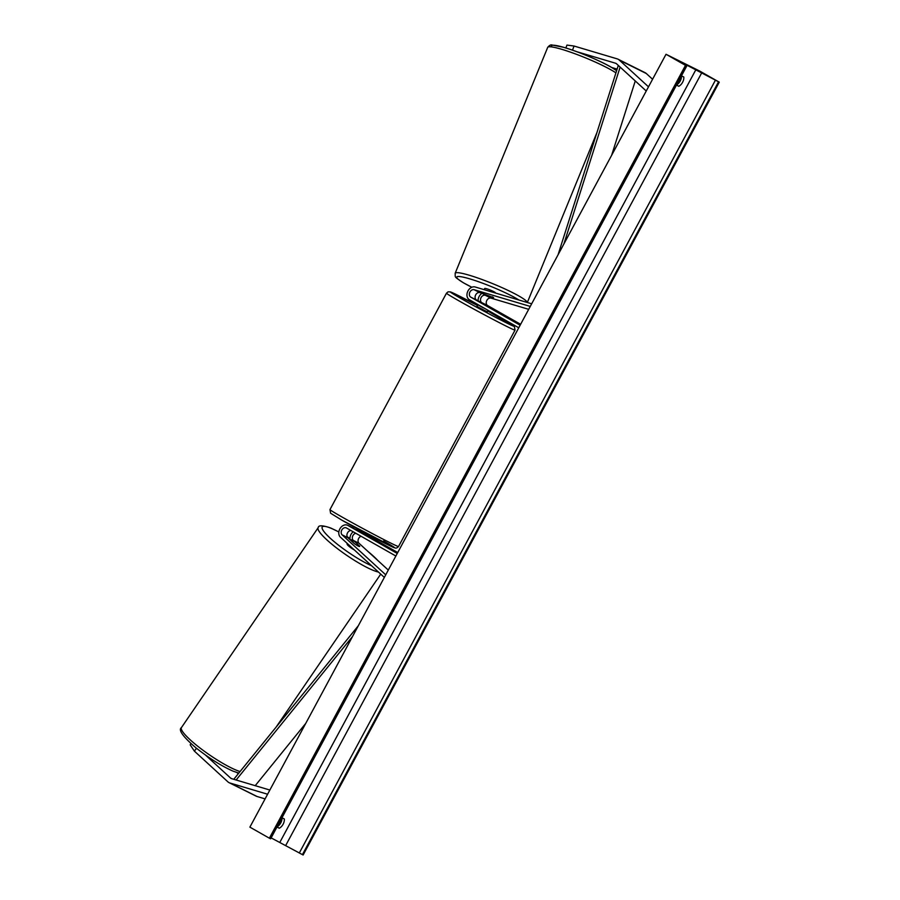 <?xml version="1.0" encoding="UTF-8"?>
<svg xmlns="http://www.w3.org/2000/svg" width="900" height="900" viewBox="0 0 900 900"><rect width="100%" height="100%" fill="white"/><g stroke="black" fill="none" stroke-linecap="round" stroke-linejoin="round"><path stroke-width="1.35" d="M644.76 72.517A9.371 7.166 116.5 0 1 645.03 72.641A9.371 7.166 116.5 0 1 645.3 72.788A9.371 7.166 116.5 0 1 646.312 73.519L652.567 79.256M565.864 47.97L566.944 45.09L574.054 46.035L617.141 58.849A9.371 7.166 116.5 0 1 618.03 59.197A9.371 7.166 116.5 0 1 618.289 59.344A9.371 7.166 116.5 0 1 619.312 60.086L648.495 86.828M576.81 51.705L615.499 63.214A4.68 3.578 116.5 0 1 615.938 63.394A4.68 3.578 116.5 0 1 616.072 63.461A4.68 3.578 116.5 0 1 616.579 63.833L646.245 91.013M616.624 70.684L611.752 67.511L617.119 69.109M574.054 46.035L572.501 50.164M191.025 743.659L190.181 744.829L194.4 751.14L227.869 781.819A9.371 7.166 -63.5 0 0 228.881 782.561A9.371 7.166 -63.5 0 0 229.151 782.696A9.371 7.166 -63.5 0 0 230.029 783.045L267.604 794.227M205.425 754.999L230.591 778.061A4.68 3.578 -63.5 0 0 231.097 778.433A4.68 3.578 -63.5 0 0 231.232 778.5A4.68 3.578 -63.5 0 0 231.671 778.68L269.854 790.043M255.881 795.994A9.371 7.166 -63.5 0 0 256.151 796.14A9.371 7.166 -63.5 0 0 257.04 796.489L265.095 798.885M236.97 772.605L238.252 773.775M194.4 751.14L196.481 748.271M359.606 546.435A5.85 0.81 -144 0 1 358.223 546.075A5.85 0.81 -144 0 1 354.184 543.499L347.873 537.716A4.095 3.139 116.5 0 1 347.321 533.329A4.095 3.139 116.5 0 1 350.933 530.505M353.194 531.788A7.02 5.378 -63.5 0 0 350.01 539.674M361.046 536.254A4.095 3.139 -63.5 0 0 358.245 539.471A4.095 3.139 -63.5 0 0 359.01 543.262L388.294 570.082M355.77 533.261A4.095 3.139 -63.5 0 0 352.598 536.332A4.095 3.139 -63.5 0 0 353.272 540.405L354.566 541.586M397.249 553.455L347.85 525.398A7.02 5.378 -63.5 0 0 347.647 525.285A7.02 5.378 -63.5 0 0 340.076 528.514A7.02 5.378 -63.5 0 0 340.436 537.199L384.334 577.429M395.865 556.031L346.466 527.974A4.095 3.139 -63.5 0 0 346.343 527.906A4.095 3.139 -63.5 0 0 341.933 529.785A4.095 3.139 -63.5 0 0 342.135 534.859L385.74 574.819M366.784 535.365L347.85 525.398M397.733 552.544L367.076 535.129M493.582 297.63L479.869 292.579A4.095 3.139 -63.5 0 0 475.549 295.166A4.095 3.139 -63.5 0 0 476.483 300.004L481.894 302.692A4.095 3.139 116.5 0 1 480.949 297.855A4.095 3.139 116.5 0 1 485.269 295.267L486.439 295.616M478.103 300.915A7.02 5.378 116.5 0 1 482.108 293.243M520.639 324.293L487.631 305.55A4.095 3.139 116.5 0 1 486.686 300.713A4.095 3.139 116.5 0 1 491.006 298.114L528.694 309.33M520.144 325.204L470.745 297.146A4.095 3.139 116.5 0 1 469.8 292.309A4.095 3.139 116.5 0 1 474.131 289.721L530.257 306.416M518.76 327.78L469.361 299.723A7.02 5.378 116.5 0 1 467.741 291.431A7.02 5.378 116.5 0 1 475.155 286.988L531.675 303.806M488.104 310.365L487.294 311.861L478.766 307.406L476.989 306.304L477.923 304.582M477.934 304.594L483.502 307.755M479.498 301.691L489.791 307.215L479.498 301.691M357.244 528.705L356.569 529.942L356.873 529.414L362.441 532.575L362.16 533.092M483.401 307.935L477.832 304.774M495.461 293.029L495.506 292.939A5.85 0.698 -157.7 0 0 494.404 292.005A5.85 0.698 -157.7 0 0 488.475 289.361A5.85 0.698 -157.7 0 0 484.673 288.506L484.189 289.676M482.681 293.411A5.85 0.698 -157.7 0 0 483.784 294.277A5.85 0.698 -157.7 0 0 487.316 295.988L493.481 297.821A5.85 0.698 -157.7 0 0 493.515 297.787A5.85 0.698 -157.7 0 0 492.424 296.854M276.964 827.055L279.315 828.225L277.031 826.931M277.076 826.841A7.312 4.714 119.6 0 0 280.766 822.904A7.312 4.714 119.6 0 0 281.981 817.796M279.315 828.225A7.312 4.714 119.6 0 0 283.106 824.231A7.312 4.714 119.6 0 0 284.31 818.955L281.959 817.785M681.446 75.847L683.798 77.017A7.312 4.714 -60.4 0 1 682.594 82.294A7.312 4.714 -60.4 0 1 678.803 86.288L676.519 84.994M681.48 75.859A7.312 4.714 -60.4 0 1 680.254 80.966A7.312 4.714 -60.4 0 1 676.575 84.904M699.773 71.089L666.023 54.281L685.496 65.351L674.438 58.635L719.258 82.159L699.773 71.089M685.496 65.351L269.37 838.192L249.885 827.134L666.023 54.281M678.803 86.288L676.451 85.117M271.136 837.877L303.12 855L719.258 82.159M269.37 838.192L270.641 838.8L686.779 65.959M354.229 549.855A5.85 1.012 -145.6 0 1 349.2 546.491A5.85 1.012 -145.6 0 1 347.108 543.971L347.389 543.577M350.032 539.696L350.044 539.696A5.85 1.012 -145.6 0 1 350.044 539.696A5.85 1.012 -145.6 0 1 351.517 539.921A5.85 1.012 -145.6 0 1 354.949 541.834L359.73 546.221A5.85 1.012 -145.6 0 1 359.707 546.3A5.85 1.012 -145.6 0 1 358.223 546.075M620.134 67.084L563.861 244.024M635.265 80.955L611.617 155.317M618.3 65.407L558.067 254.768M236.126 780.008L352.541 636.491M255.218 785.678L305.752 723.375M234.743 779.591L234.101 778.894L358.324 625.736M646.312 73.519L619.312 60.086M616.342 63.641L615.499 63.214M257.04 796.489L230.029 783.045M232.054 778.793L230.591 778.061M359.01 543.262L353.272 540.405M347.873 537.716L342.135 534.859M491.006 298.114L485.269 295.267M487.631 305.55L481.894 302.692M479.869 292.579L474.131 289.721M476.483 300.004L470.745 297.146M446.479 293.197L448.11 291.814L450.517 291.915L477.45 305.46A36 0.968 28.3 0 0 451.699 292.399A36 0.968 28.3 0 0 461.385 298.744A36 0.968 28.3 0 0 506.104 322.695A36 0.968 28.3 0 0 502.909 319.41A36 0.968 28.3 0 0 487.755 311.017L514.395 326.475L515.036 330.109A38.925 1.046 -151.7 0 1 494.775 320.287A38.925 1.046 -151.7 0 1 458.314 300.488A38.925 1.046 -151.7 0 1 446.479 293.197L329.963 509.603A38.925 1.046 28.3 0 0 341.798 516.881A38.925 1.046 28.3 0 0 378.259 536.681A38.925 1.046 28.3 0 0 398.52 546.514L515.036 330.109M383.614 540.967A36 0.968 -151.7 0 1 386.809 544.241A36 0.968 -151.7 0 1 342.09 520.301M615.926 72.866A38.925 4.635 -157.7 0 0 612.439 70.684A38.925 4.635 -157.7 0 0 573.041 53.055A38.925 4.635 -157.7 0 0 547.695 47.385L455.164 273.274A38.925 4.635 22.3 0 1 480.51 278.955A38.925 4.635 22.3 0 1 519.908 296.584A38.925 4.635 22.3 0 1 527.243 302.49M518.895 300.004A36 4.286 -157.7 0 0 516.645 298.62A36 4.286 -157.7 0 0 469.901 278.91A36 4.286 -157.7 0 0 463.522 282.825A36 4.286 -157.7 0 0 471.836 287.246L463.151 282.656C453.611 276.12 455.468 277.898 455.164 273.274M551.936 46.969A36 4.286 22.3 0 1 571.567 49.86A36 4.286 22.3 0 1 611.381 67.343M279.9 842.242L696.038 69.39M270.079 838.553L686.205 65.7M302.411 854.651L718.549 81.799M299.306 852.986L715.444 80.145M285.773 845.37L701.899 72.517M240.064 771.536A38.925 6.694 -145.6 0 1 235.89 770.006A38.925 6.694 -145.6 0 1 199.114 747.304A38.925 6.694 -145.6 0 1 181.44 727.582L318.184 527.681A38.925 6.694 34.4 0 0 335.846 547.403A38.925 6.694 34.4 0 0 372.623 570.105A38.925 6.694 34.4 0 0 378.473 572.062M371.61 565.774A36 6.199 -145.6 0 1 329.827 537.829A36 6.199 -145.6 0 1 331.312 528.379A36 6.199 -145.6 0 1 338.85 532.001M347.243 536.839A36 6.199 -145.6 0 1 349.92 538.526M368.1 551.587A36 6.199 -145.6 0 1 377.887 560.554M645.03 72.641L618.03 59.197M256.151 796.14L229.151 782.696M353.385 528.142L347.647 525.285M398.52 546.514C397.294 547.852 396.169 548.336 395.134 547.988L342.034 520.267L330.604 513.236L329.963 509.603M367.549 534.251L366.896 535.466M596.947 132.536L527.321 302.512M611.752 67.511C600.817 61.009 577.586 51.266 563.479 47.261L552.004 45C550.789 44.572 549.36 45.36 547.695 47.385M238.792 773.1L233.078 771.165C221.479 766.012 209.104 758.227 195.941 747.832C182.914 736.695 178.088 729.945 181.44 727.582M338.85 531.945L330.806 528.053C322.616 525.206 318.409 525.082 318.184 527.681M276.086 727.133L380.734 574.132M347.209 536.771L349.92 538.47M367.47 551.002L378.866 561.442"/></g></svg>
